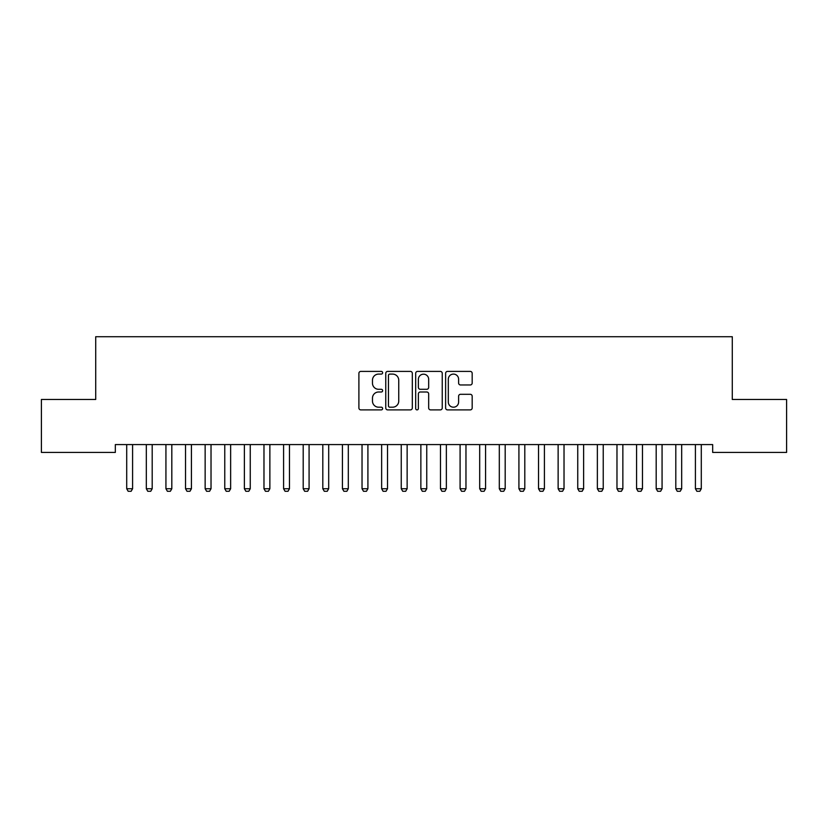 <?xml version="1.0" encoding="UTF-8"?>
<svg xmlns="http://www.w3.org/2000/svg" width="828" height="828" viewBox="0 0 828 828"><rect width="100%" height="100%" fill="white"/><g stroke="black" fill="none" stroke-linecap="round" stroke-linejoin="round"><path stroke-width="1.24" d="M382.629 372.745A1.345 1.345 0 0 0 381.273 371.399L360.822 371.399A1.925 1.925 0 0 0 358.897 373.324L358.897 407.966A1.925 1.925 0 0 0 360.822 409.891L381.273 409.891A1.345 1.345 0 0 0 382.629 408.546A1.345 1.345 0 0 0 381.273 407.2L378.634 407.2A6.158 6.158 0 0 1 372.465 401.042L372.465 398.154A6.158 6.158 0 0 1 378.634 391.996L381.273 391.996A1.345 1.345 0 0 0 382.629 390.64A1.345 1.345 0 0 0 381.273 389.295L378.634 389.295A6.158 6.158 0 0 1 372.465 383.136L372.465 380.249A6.158 6.158 0 0 1 378.634 374.09L381.273 374.09A1.345 1.345 0 0 0 382.629 372.745M470.252 384.968A1.925 1.925 0 0 0 472.177 383.043L472.177 373.324A1.925 1.925 0 0 0 470.252 371.399L447.544 371.399A1.925 1.925 0 0 0 445.619 373.324L445.619 407.966A1.925 1.925 0 0 0 447.544 409.891L470.252 409.891A1.925 1.925 0 0 0 472.177 407.966L472.177 396.229A1.925 1.925 0 0 0 470.252 394.304L460.534 394.304A1.925 1.925 0 0 0 458.608 396.229L458.608 402.046A5.144 5.144 0 0 1 453.465 407.2A5.144 5.144 0 0 1 448.31 402.046L448.31 379.234A5.144 5.144 0 0 1 453.465 374.09A5.144 5.144 0 0 1 458.608 379.234L458.608 383.043A1.925 1.925 0 0 0 460.534 384.968L470.252 384.968M712.67 444.574L115.33 444.574L115.33 452.419L41.4 452.419L41.4 399.469L95.717 399.469L95.717 336.717L732.283 336.717L732.283 399.469L786.6 399.469L786.6 452.419L712.67 452.419L712.67 444.574M412.313 373.324A1.925 1.925 0 0 0 410.388 371.399L387.68 371.399A1.925 1.925 0 0 0 385.755 373.324L385.755 407.966A1.925 1.925 0 0 0 387.68 409.891L410.388 409.891A1.925 1.925 0 0 0 412.313 407.966L412.313 373.324M417.612 371.399L440.32 371.399A1.925 1.925 0 0 1 442.245 373.324L442.245 407.966A1.925 1.925 0 0 1 440.32 409.891L430.601 409.891A1.925 1.925 0 0 1 428.676 407.966L428.676 393.921A1.925 1.925 0 0 0 426.751 391.996L420.303 391.996A1.925 1.925 0 0 0 418.378 393.921L418.378 408.546A1.345 1.345 0 0 1 417.033 409.891A1.345 1.345 0 0 1 415.687 408.546L415.687 373.324A1.925 1.925 0 0 1 417.612 371.399M389.791 374.09A1.345 1.345 0 0 0 388.446 375.436L388.446 405.855A1.345 1.345 0 0 0 389.791 407.2L392.586 407.2A6.158 6.158 0 0 0 398.744 401.042L398.744 380.249A6.158 6.158 0 0 0 392.586 374.09L389.791 374.09M428.676 379.338A5.144 5.144 0 0 0 423.532 374.184A5.144 5.144 0 0 0 418.378 379.338L418.378 387.369A1.925 1.925 0 0 0 420.303 389.295L426.751 389.295A1.925 1.925 0 0 0 428.676 387.369L428.676 379.338M132.594 445.588A1.956 1.956 0 0 1 132.677 444.998A1.956 1.956 0 0 0 132.594 445.588L132.594 488.737L126.705 488.737L126.705 445.588A1.956 1.956 0 0 0 126.612 444.998A1.956 1.956 0 0 1 126.705 445.588M132.594 488.737L131.114 491.283L128.174 491.283L126.705 488.737M152.197 445.588A1.956 1.956 0 0 1 152.29 444.998A1.956 1.956 0 0 0 152.197 445.588L152.197 488.737L146.318 488.737L146.318 445.588A1.956 1.956 0 0 0 146.225 444.998A1.956 1.956 0 0 1 146.318 445.588M165.838 444.998A1.956 1.956 0 0 1 165.931 445.588A1.956 1.956 0 0 0 165.838 444.998L165.703 444.574M152.197 488.737L150.727 491.283L147.788 491.283L146.318 488.737M172.038 444.574L171.903 444.998A1.956 1.956 0 0 0 171.81 445.588L171.81 488.737L170.34 491.283L167.401 491.283L165.931 488.737L165.931 445.588M165.931 488.737L171.81 488.737M185.441 444.998A1.956 1.956 0 0 1 185.534 445.588A1.956 1.956 0 0 0 185.441 444.998L185.306 444.574M205.054 444.998A1.956 1.956 0 0 1 205.147 445.588A1.956 1.956 0 0 0 205.054 444.998L204.92 444.574M191.651 444.574L191.516 444.998A1.956 1.956 0 0 0 191.423 445.588L191.423 488.737L189.954 491.283L187.004 491.283L185.534 488.737L185.534 445.588M185.534 488.737L191.423 488.737M211.254 444.574L211.119 444.998A1.956 1.956 0 0 0 211.026 445.588L211.026 488.737L209.556 491.283L206.617 491.283L205.147 488.737L205.147 445.588M205.147 488.737L211.026 488.737M224.667 444.998A1.956 1.956 0 0 1 224.761 445.588A1.956 1.956 0 0 0 224.667 444.998L224.533 444.574M230.867 444.574L230.733 444.998A1.956 1.956 0 0 0 230.639 445.588L230.639 488.737L229.17 491.283L226.23 491.283L224.761 488.737L224.761 445.588M224.761 488.737L230.639 488.737M244.281 444.998A1.956 1.956 0 0 1 244.374 445.588A1.956 1.956 0 0 0 244.281 444.998L244.146 444.574M250.48 444.574L250.346 444.998A1.956 1.956 0 0 0 250.253 445.588L250.253 488.737L248.783 491.283L245.844 491.283L244.374 488.737L244.374 445.588M244.374 488.737L250.253 488.737M263.884 444.998A1.956 1.956 0 0 1 263.977 445.588A1.956 1.956 0 0 0 263.884 444.998L263.749 444.574M283.497 444.998A1.956 1.956 0 0 1 283.59 445.588A1.956 1.956 0 0 0 283.497 444.998L283.362 444.574M303.11 444.998A1.956 1.956 0 0 1 303.203 445.588A1.956 1.956 0 0 0 303.11 444.998L302.976 444.574M322.723 444.998A1.956 1.956 0 0 1 322.806 445.588A1.956 1.956 0 0 0 322.723 444.998L322.578 444.574M342.326 444.998A1.956 1.956 0 0 1 342.419 445.588A1.956 1.956 0 0 0 342.326 444.998L342.192 444.574M361.939 444.998A1.956 1.956 0 0 1 362.033 445.588A1.956 1.956 0 0 0 361.939 444.998L361.805 444.574M381.553 444.998A1.956 1.956 0 0 1 381.646 445.588A1.956 1.956 0 0 0 381.553 444.998L381.418 444.574M401.166 444.998A1.956 1.956 0 0 1 401.249 445.588A1.956 1.956 0 0 0 401.166 444.998L401.021 444.574M420.769 444.998A1.956 1.956 0 0 1 420.862 445.588A1.956 1.956 0 0 0 420.769 444.998L420.634 444.574M440.382 444.998A1.956 1.956 0 0 1 440.475 445.588A1.956 1.956 0 0 0 440.382 444.998L440.248 444.574M459.995 444.998A1.956 1.956 0 0 1 460.089 445.588A1.956 1.956 0 0 0 459.995 444.998L459.861 444.574M479.598 444.998A1.956 1.956 0 0 1 479.691 445.588A1.956 1.956 0 0 0 479.598 444.998L479.464 444.574M499.212 444.998A1.956 1.956 0 0 1 499.305 445.588A1.956 1.956 0 0 0 499.212 444.998L499.077 444.574M518.825 444.998A1.956 1.956 0 0 1 518.918 445.588A1.956 1.956 0 0 0 518.825 444.998L518.69 444.574M538.438 444.998A1.956 1.956 0 0 1 538.531 445.588A1.956 1.956 0 0 0 538.438 444.998L538.303 444.574M558.041 444.998A1.956 1.956 0 0 1 558.134 445.588A1.956 1.956 0 0 0 558.041 444.998L557.906 444.574M577.654 444.998A1.956 1.956 0 0 1 577.747 445.588A1.956 1.956 0 0 0 577.654 444.998L577.52 444.574M597.267 444.998A1.956 1.956 0 0 1 597.361 445.588A1.956 1.956 0 0 0 597.267 444.998L597.133 444.574M616.881 444.998A1.956 1.956 0 0 1 616.974 445.588A1.956 1.956 0 0 0 616.881 444.998L616.746 444.574M636.484 444.998A1.956 1.956 0 0 1 636.577 445.588A1.956 1.956 0 0 0 636.484 444.998L636.349 444.574M656.097 444.998A1.956 1.956 0 0 1 656.19 445.588A1.956 1.956 0 0 0 656.097 444.998L655.962 444.574M270.094 444.574L269.959 444.998A1.956 1.956 0 0 0 269.866 445.588L269.866 488.737L268.396 491.283L265.446 491.283L263.977 488.737L263.977 445.588M263.977 488.737L269.866 488.737M289.696 444.574L289.562 444.998A1.956 1.956 0 0 0 289.469 445.588L289.469 488.737L287.999 491.283L285.06 491.283L283.59 488.737L283.59 445.588M283.59 488.737L289.469 488.737M309.31 444.574L309.175 444.998A1.956 1.956 0 0 0 309.082 445.588L309.082 488.737L307.612 491.283L304.673 491.283L303.203 488.737L303.203 445.588M303.203 488.737L309.082 488.737M328.923 444.574L328.788 444.998A1.956 1.956 0 0 0 328.695 445.588L328.695 488.737L327.226 491.283L324.286 491.283L322.806 488.737L322.806 445.588M322.806 488.737L328.695 488.737M348.536 444.574L348.402 444.998A1.956 1.956 0 0 0 348.309 445.588L348.309 488.737L346.839 491.283L343.889 491.283L342.419 488.737L342.419 445.588M342.419 488.737L348.309 488.737M368.139 444.574L368.005 444.998A1.956 1.956 0 0 0 367.911 445.588L367.911 488.737L366.442 491.283L363.502 491.283L362.033 488.737L362.033 445.588M362.033 488.737L367.911 488.737M387.752 444.574L387.618 444.998A1.956 1.956 0 0 0 387.525 445.588L387.525 488.737L386.055 491.283L383.116 491.283L381.646 488.737L381.646 445.588M381.646 488.737L387.525 488.737M407.366 444.574L407.231 444.998A1.956 1.956 0 0 0 407.138 445.588L407.138 488.737L405.668 491.283L402.729 491.283L401.249 488.737L401.249 445.588M401.249 488.737L407.138 488.737M426.979 444.574L426.834 444.998A1.956 1.956 0 0 0 426.751 445.588L426.751 488.737L425.271 491.283L422.332 491.283L420.862 488.737L420.862 445.588M420.862 488.737L426.751 488.737M446.582 444.574L446.447 444.998A1.956 1.956 0 0 0 446.354 445.588L446.354 488.737L444.884 491.283L441.945 491.283L440.475 488.737L440.475 445.588M440.475 488.737L446.354 488.737M466.195 444.574L466.06 444.998A1.956 1.956 0 0 0 465.967 445.588L465.967 488.737L464.498 491.283L461.558 491.283L460.089 488.737L460.089 445.588M460.089 488.737L465.967 488.737M485.808 444.574L485.674 444.998A1.956 1.956 0 0 0 485.581 445.588L485.581 488.737L484.111 491.283L481.161 491.283L479.691 488.737L479.691 445.588M479.691 488.737L485.581 488.737M505.422 444.574L505.277 444.998A1.956 1.956 0 0 0 505.194 445.588L505.194 488.737L503.714 491.283L500.774 491.283L499.305 488.737L499.305 445.588M499.305 488.737L505.194 488.737M525.024 444.574L524.89 444.998A1.956 1.956 0 0 0 524.797 445.588L524.797 488.737L523.327 491.283L520.388 491.283L518.918 488.737L518.918 445.588M518.918 488.737L524.797 488.737M544.638 444.574L544.503 444.998A1.956 1.956 0 0 0 544.41 445.588L544.41 488.737L542.94 491.283L540.001 491.283L538.531 488.737L538.531 445.588M538.531 488.737L544.41 488.737M564.251 444.574L564.116 444.998A1.956 1.956 0 0 0 564.023 445.588L564.023 488.737L562.554 491.283L559.604 491.283L558.134 488.737L558.134 445.588M558.134 488.737L564.023 488.737M583.854 444.574L583.719 444.998A1.956 1.956 0 0 0 583.626 445.588L583.626 488.737L582.156 491.283L579.217 491.283L577.747 488.737L577.747 445.588M577.747 488.737L583.626 488.737M603.467 444.574L603.333 444.998A1.956 1.956 0 0 0 603.239 445.588L603.239 488.737L601.77 491.283L598.83 491.283L597.361 488.737L597.361 445.588M597.361 488.737L603.239 488.737M623.08 444.574L622.946 444.998A1.956 1.956 0 0 0 622.853 445.588L622.853 488.737L621.383 491.283L618.444 491.283L616.974 488.737L616.974 445.588M616.974 488.737L622.853 488.737M642.694 444.574L642.559 444.998A1.956 1.956 0 0 0 642.466 445.588L642.466 488.737L640.996 491.283L638.046 491.283L636.577 488.737L636.577 445.588M636.577 488.737L642.466 488.737M662.296 444.574L662.162 444.998A1.956 1.956 0 0 0 662.069 445.588L662.069 488.737L660.599 491.283L657.66 491.283L656.19 488.737L656.19 445.588M656.19 488.737L662.069 488.737M675.71 444.998A1.956 1.956 0 0 1 675.803 445.588A1.956 1.956 0 0 0 675.71 444.998L675.576 444.574M681.91 444.574L681.775 444.998A1.956 1.956 0 0 0 681.682 445.588L681.682 488.737L680.212 491.283L677.273 491.283L675.803 488.737L675.803 445.588M675.803 488.737L681.682 488.737M695.323 444.998A1.956 1.956 0 0 1 695.406 445.588A1.956 1.956 0 0 0 695.323 444.998L695.178 444.574M701.523 444.574L701.388 444.998A1.956 1.956 0 0 0 701.295 445.588L701.295 488.737L699.826 491.283L696.886 491.283L695.406 488.737L695.406 445.588M695.406 488.737L701.295 488.737"/></g></svg>

